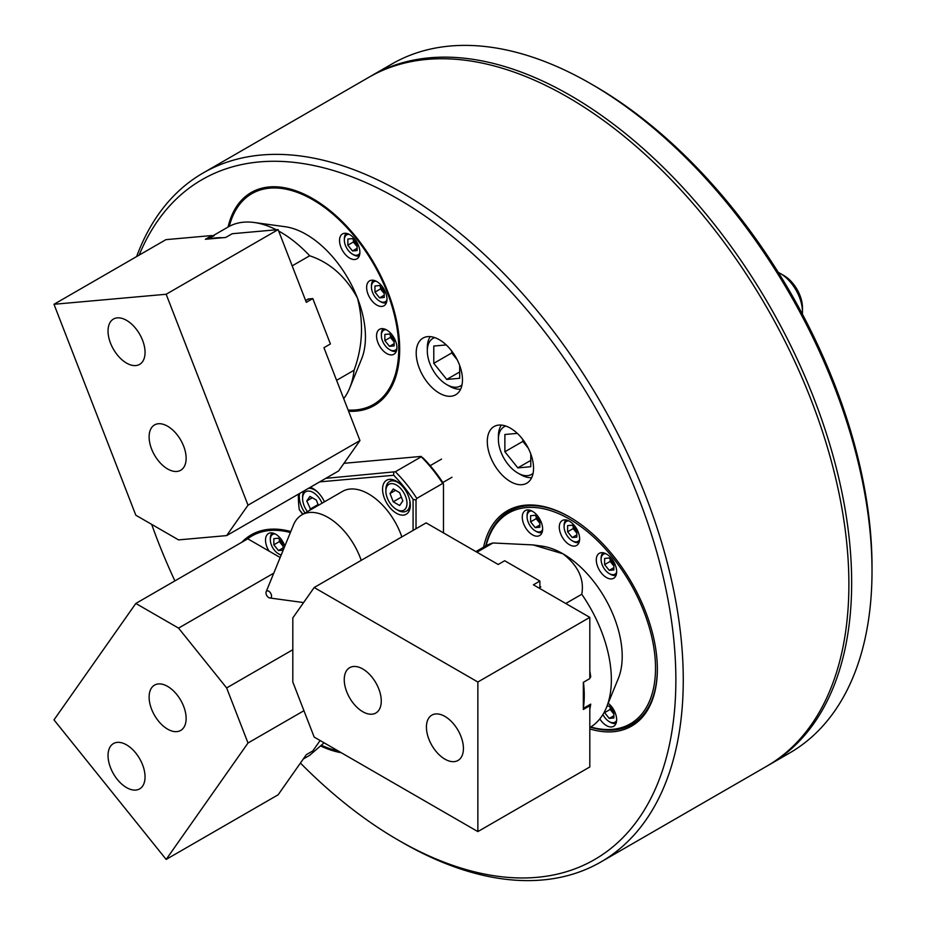 <?xml version="1.0" encoding="UTF-8"?>
<svg xmlns="http://www.w3.org/2000/svg" width="926" height="926" viewBox="0 0 926 926"><rect width="100%" height="100%" fill="white"/><g stroke="black" fill="none" stroke-linecap="round" stroke-linejoin="round"><path stroke-width="1.39" d="M510.423 481.589A32.711 18.89 -120 0 0 526.778 483.21A32.711 18.89 -120 0 0 526.778 445.441A32.711 18.89 -120 0 0 494.067 426.55A32.711 18.89 -120 0 0 489.055 452.768A32.711 18.89 -120 0 0 510.423 481.589M439.329 393.145A32.711 18.89 -120 0 0 455.696 394.765A32.711 18.89 -120 0 0 455.696 356.996A32.711 18.89 -120 0 0 422.974 338.106A32.711 18.89 -120 0 0 417.962 364.323A32.711 18.89 -120 0 0 439.329 393.145M320.546 745.928A122.996 71.013 -120 0 0 341.277 752.734M290.787 531.547A122.996 71.013 -120 0 0 251.201 534.858A122.996 71.013 -120 0 0 241.848 542.231M348.581 411.237A122.996 71.013 -120 0 0 374.197 405.565A122.996 71.013 -120 0 0 374.208 263.528A122.996 71.013 -120 0 0 251.201 192.515A122.996 71.013 -120 0 0 228.074 227.032M300.429 763.059A392.555 226.639 -120 0 0 398.284 840.137A392.555 226.639 -120 0 0 673.792 717.766A392.555 226.639 -120 0 0 465.477 247.427A392.555 226.639 -120 0 0 139.166 255.101M151.679 524.371A392.555 226.639 -120 0 0 174.898 580.891M401.988 842.278L398.284 840.137L401.988 842.278A397.786 229.66 60 0 1 401.977 842.278A397.786 229.66 60 0 0 600.881 861.979A397.786 229.66 60 0 0 600.881 402.66A397.786 229.66 60 0 0 203.095 173A397.786 229.66 60 0 0 136.631 256.56M483.603 547.15A124.304 71.765 60 0 1 569.467 516.951A124.304 71.765 60 0 1 657.356 669.197A124.304 71.765 60 0 1 589.816 728.936M600.881 861.979L766.497 766.358A397.786 229.66 -120 0 0 766.508 307.038A397.786 229.66 -120 0 0 368.722 77.379L203.095 173M590.418 727.211A122.996 71.013 -120 0 0 631.879 724.433A122.996 71.013 -120 0 0 657.356 668.665A122.996 71.013 60 0 1 631.879 724.433A122.996 71.013 60 0 1 590.418 727.211M569.93 517.217A122.996 71.013 -120 0 0 508.883 511.395A122.996 71.013 -120 0 0 485.756 545.912A122.996 71.013 60 0 1 508.883 511.395A122.996 71.013 60 0 1 569.93 517.217M594.446 85.863L590.742 83.722L594.446 85.863A392.555 226.639 60 0 1 872.014 566.631L872.014 570.902A397.786 229.66 -120 0 0 590.742 83.722L590.742 83.722A397.786 229.66 -120 0 0 391.848 64.021L371.5 75.77A397.786 229.66 60 0 1 769.274 305.43A397.786 229.66 60 0 1 769.274 764.76A397.786 229.66 60 0 1 767.885 765.547M370.111 76.58A397.786 229.66 60 0 1 371.5 75.77M769.274 764.76L789.635 753A397.786 229.66 -120 0 0 872.014 570.902M590.742 727.014A121.688 70.26 -120 0 0 655.214 659.682A121.688 70.26 -120 0 0 576.62 523.572A121.688 70.26 -120 0 0 486.081 545.738M599.817 718.9A14.388 8.311 -120 0 0 606.472 725.59A14.388 8.311 -120 0 0 613.672 726.297A14.388 8.311 -120 0 0 616.172 715.879A14.388 8.311 -120 0 0 608.197 703.251M532.45 534.811A14.388 8.311 -120 0 0 539.65 535.529A14.388 8.311 -120 0 0 539.65 518.907A14.388 8.311 -120 0 0 525.25 510.596A14.388 8.311 -120 0 0 523.051 522.125A14.388 8.311 -120 0 0 532.45 534.811M606.472 577.546A14.388 8.311 -120 0 0 613.672 578.264A14.388 8.311 -120 0 0 613.672 561.642A14.388 8.311 -120 0 0 599.272 553.331A14.388 8.311 -120 0 0 597.062 564.86A14.388 8.311 -120 0 0 606.472 577.546M569.455 544.731A14.388 8.311 -120 0 0 576.655 545.437A14.388 8.311 -120 0 0 576.655 528.827A14.388 8.311 -120 0 0 562.267 520.516A14.388 8.311 -120 0 0 560.056 532.045A14.388 8.311 -120 0 0 569.455 544.731M802.391 314.122A31.403 18.126 -120 0 0 802.472 311.912A31.403 18.126 -120 0 0 780.271 273.448A31.403 18.126 -120 0 0 778.315 272.418M783.963 275.589L780.271 273.448L783.963 275.589A26.171 15.105 60 0 1 802.472 307.64L802.472 311.912M583.449 682.277A104.684 60.433 60 0 1 583.334 708.309M589.816 671.037A104.684 60.433 60 0 1 590.73 676.987L589.816 677.519M590.73 676.987L589.816 676.987M606.484 707.418A104.684 60.433 60 0 0 581.76 594.26C584.491 579.225 578.241 565.74 562.985 553.806A83.745 48.349 60 0 1 618.302 678.527L606.484 707.418A104.684 60.433 60 0 1 589.816 727.57M476.936 552.209L492.933 542.972A104.684 60.433 60 0 0 485.004 546.34L475.883 551.607M533.144 544.928L541.849 546.109A83.745 48.349 60 0 1 562.985 553.806L533.144 544.928L492.933 542.972M583.334 708.39L590.73 704.13A104.684 60.433 60 0 1 589.816 709.027M581.76 594.26L565.763 603.486M538.955 588.01L540.807 586.945L539.881 586.413M539.881 587.478L539.881 581.065L504.67 560.739L498.188 564.478L426.134 522.877L314.18 587.512L477.862 682.011L589.816 617.376L589.816 678.596L583.334 682.335L583.334 709.478L589.816 705.739L588.878 705.195M539.881 581.065L533.399 584.815L589.816 617.376M314.18 587.512L292.813 617.92L292.813 682.022L314.18 737.084L477.862 831.594L477.862 682.011M589.816 705.739L589.816 766.96L477.862 831.594M444.92 716.423A26.171 15.105 -120 0 0 431.84 715.127A26.171 15.105 -120 0 0 431.84 745.337A26.171 15.105 -120 0 0 458.011 760.454A26.171 15.105 -120 0 0 462.016 739.48A26.171 15.105 -120 0 0 444.92 716.423M362.76 668.977A26.171 15.105 -120 0 0 349.669 667.681A26.171 15.105 -120 0 0 349.669 697.903A26.171 15.105 -120 0 0 375.84 713.02A26.171 15.105 -120 0 0 379.857 692.046A26.171 15.105 -120 0 0 362.76 668.977M443.485 532.89L443.485 484.171L442.697 483.441A102.068 58.928 -120 0 0 421.272 456.784L395.367 471.751A102.068 58.928 60 0 1 416.793 498.396L416.017 500.028L416.017 528.723M442.697 483.441L416.793 498.396M421.272 456.784L423.298 458.173A99.441 57.412 60 0 1 442.697 482.307L443.485 484.171M302.698 514.37L299.26 509.578L302.987 514.208M298.38 494.171A99.441 57.412 -120 0 0 298.357 496.116A99.441 57.412 -120 0 0 299.26 509.578M268.748 597.617A3.924 2.269 -120 0 0 269.744 597.976A3.924 2.269 -120 0 0 270.716 593.277A3.924 2.269 -120 0 0 266.156 591.772A3.924 2.269 -120 0 0 268.748 597.617M361.209 560.357A52.342 30.222 -120 0 0 301.876 514.844A52.342 30.222 -120 0 0 293.473 524.961L266.156 591.772M401.849 536.895A52.342 30.222 -120 0 0 342.516 491.393L301.876 514.844M413.089 530.413L413.089 499.403A99.441 57.412 -120 0 0 393.689 475.269L319.678 481.879M396.444 513.259A19.631 11.332 -120 0 0 406.248 514.231A19.631 11.332 -120 0 0 406.248 491.567A19.631 11.332 -120 0 0 386.628 480.235A19.631 11.332 -120 0 0 383.619 495.954A19.631 11.332 -120 0 0 396.444 513.259M324.436 501.823A19.631 11.332 -120 0 0 310.256 487.319M299.596 493.477A19.631 11.332 -120 0 0 305.071 513.004M325.802 478.348L395.367 471.751M393.7 472.283L393.689 475.269M413.089 499.403L416.017 500.028M421.18 456.414L343.963 463.313M613.869 713.726A6.54 3.773 60 0 1 612.48 712.314L613.869 714.05M610.176 707.221L610.176 709.443L612.48 712.314A6.54 3.773 60 0 1 610.234 707.302M604.62 711.481L604.62 712.65L609.25 718.402L613.869 717.986L613.869 711.816L609.25 706.063L606.958 706.272M602.919 714.502A11.517 6.644 -120 0 0 609.25 721.632A11.517 6.644 -120 0 0 616.623 720.463M616.068 723.299A13.08 7.558 60 0 1 610.361 722.28L609.25 721.632M613.869 715.729L609.25 718.402M610.176 709.443L604.62 712.65M539.846 522.958A6.54 3.773 60 0 1 538.469 521.546L539.846 523.271M536.154 516.442L536.154 518.664L538.469 521.546A6.54 3.773 60 0 1 536.212 516.523M530.598 515.701L530.598 521.87L535.228 527.623L539.846 527.218L539.846 521.049L535.228 515.284L530.598 515.701M531.79 510.955A11.517 6.644 -120 0 0 527.079 516.754A11.517 6.644 -120 0 0 535.228 530.864A11.517 6.644 -120 0 0 542.601 529.695M542.046 532.519A13.08 7.558 60 0 1 536.339 531.501L535.228 530.864M527.079 516.754L527.079 515.481A13.08 7.558 60 0 1 529.059 510.018M539.846 524.961L535.228 527.623M536.154 518.664L530.598 521.87M613.869 565.693A6.54 3.773 60 0 1 612.48 564.281L613.869 566.006M610.176 559.177L610.176 561.399L612.48 564.281A6.54 3.773 60 0 1 610.234 559.258M604.62 558.436L604.62 564.605L609.25 570.358L613.869 569.953L613.869 563.784L609.25 558.031L604.62 558.436M605.812 553.69A11.517 6.644 -120 0 0 601.101 559.489A11.517 6.644 -120 0 0 609.25 573.599A11.517 6.644 -120 0 0 616.623 572.43M616.068 575.254A13.08 7.558 60 0 1 610.361 574.236L609.25 573.599M601.101 559.489L601.101 558.216A13.08 7.558 60 0 1 603.069 552.753M613.869 567.696L609.25 570.358M610.176 561.399L604.62 564.605M525.343 443.068A18.323 10.58 -120 0 0 528.109 447.871M522.831 439.549L522.831 441.401L528.26 448.149M517.333 433.38L504.878 434.491L504.878 451.761L517.831 467.873L530.783 466.716L530.783 453.948M523.479 440.359L520.447 436.586M505.804 426.041A27.479 15.869 -120 0 0 498.396 439.387A27.479 15.869 -120 0 0 501.001 452.108A27.479 15.869 -120 0 0 517.831 473.047A27.479 15.869 -120 0 0 533.087 473.302M498.396 439.387L498.396 436.181A31.403 18.126 60 0 1 501.383 425.069M531.721 477.619A31.403 18.126 60 0 1 520.609 474.644L517.831 473.047M530.783 460.396L517.831 467.873M522.831 441.401L504.878 451.761M576.863 532.867A6.54 3.773 60 0 1 575.474 531.466L576.863 533.191M573.159 526.362L573.159 528.584L575.474 531.466A6.54 3.773 60 0 1 573.229 526.443M567.615 525.621L567.615 531.79L572.233 537.543L576.863 537.126L576.863 530.957L572.233 525.204L567.615 525.621M568.795 520.863A11.517 6.644 -120 0 0 564.096 526.674A11.517 6.644 -120 0 0 572.233 540.772A11.517 6.644 -120 0 0 579.618 539.603M579.051 542.439A13.08 7.558 60 0 1 573.344 541.421L572.233 540.772M564.096 526.674L564.096 525.389A13.08 7.558 60 0 1 566.064 519.937M576.863 534.869L572.233 537.543M573.159 528.584L567.615 531.79M225.724 237.461L232.206 233.722L278.124 229.625L166.159 294.26L53.986 304.284L165.939 239.649L211.857 235.54L205.375 239.278L225.724 237.461M307.999 299.017L312.803 298.577L330.408 343.963L323.938 347.701L359.959 440.556L248.006 505.191L226.639 535.598L178.556 539.893L135.821 515.215L53.986 304.284M212.32 236.755L211.857 235.54M248.006 505.191L166.159 294.26M312.803 298.577L306.321 302.327L278.124 229.625M110.518 343.152A26.171 15.105 -120 0 0 139.629 364.381A26.171 15.105 -120 0 0 139.629 334.159A26.171 15.105 -120 0 0 113.458 319.053A26.171 15.105 -120 0 0 110.518 343.152M151.598 449.029A26.171 15.105 -120 0 0 180.709 470.269A26.171 15.105 -120 0 0 180.709 440.047A26.171 15.105 -120 0 0 154.538 424.93A26.171 15.105 -120 0 0 151.598 449.029M359.959 440.556L338.592 470.952L226.639 535.598M303.936 710.705L248.006 742.999L166.159 859.432L278.124 794.797L306.321 754.667L312.803 750.928L320.118 740.522M280.173 557.51L247.774 538.805L135.821 603.451L53.986 719.884L166.159 859.432M142.569 786.162A26.171 15.105 -120 0 0 137.812 755.778A26.171 15.105 -120 0 0 113.458 743.566A26.171 15.105 -120 0 0 113.458 773.777A26.171 15.105 -120 0 0 139.629 788.894A26.171 15.105 -120 0 0 142.569 786.162M183.649 727.72A26.171 15.105 -120 0 0 178.892 697.336A26.171 15.105 -120 0 0 154.538 685.113A26.171 15.105 -120 0 0 154.538 715.335A26.171 15.105 -120 0 0 180.709 730.44A26.171 15.105 -120 0 0 183.649 727.72M135.821 603.451L178.556 628.117L226.639 687.925L248.006 742.999M292.813 649.728L226.639 687.925M273.772 573.148L178.556 628.117M454.249 354.635A18.323 10.58 -120 0 0 457.016 359.427M451.738 351.104L451.738 352.956L457.166 359.716M446.239 344.935L433.785 346.046L433.785 363.328L446.737 379.44L459.69 378.283L459.69 365.504M452.386 351.926L449.353 348.141M434.711 337.596A27.479 15.869 -120 0 0 427.303 350.942A27.479 15.869 -120 0 0 429.907 363.663A27.479 15.869 -120 0 0 446.737 384.603A27.479 15.869 -120 0 0 462.005 384.857M427.303 350.942L427.303 347.748A31.403 18.126 60 0 1 430.289 336.636M460.627 389.175A31.403 18.126 60 0 1 449.515 386.2L446.737 384.603M459.69 371.963L446.737 379.44M451.738 352.956L433.785 363.328M210.526 238.827A104.684 60.433 60 0 1 222.772 237.727M212.204 236.466A104.684 60.433 60 0 1 214.172 235.69L208.408 239.012M212.123 236.234L228.247 226.928A104.684 60.433 60 0 1 254.175 222.495A104.684 60.433 60 0 1 276.307 229.787M278.668 231.037A104.684 60.433 60 0 1 309.666 255.773C329.876 262.475 345.826 276.619 357.505 298.195A83.745 48.349 60 0 1 361.545 359.114L349.727 388.006A104.684 60.433 60 0 1 343.708 398.666M254.175 222.495L285.092 226.708A83.745 48.349 60 0 1 357.505 298.195C363.791 322.885 362.645 346.891 354.079 370.238L336.589 380.331M354.079 370.238A104.684 60.433 60 0 1 349.727 388.006M292.176 265.866L309.666 255.773M305.58 300.406L309.087 298.913M303.277 758.996L309.666 755.315L324.088 742.814M357.112 246.281A6.54 3.773 60 0 1 355.723 244.869L357.112 246.594M352.493 250.958L357.112 250.541L357.112 244.371L352.493 238.619L347.863 239.024L347.863 245.193L352.493 250.958L357.112 248.284M349.056 234.278A11.517 6.644 -120 0 0 344.345 240.089A11.517 6.644 -120 0 0 345.433 245.413A11.517 6.644 -120 0 0 352.493 254.187A11.517 6.644 -120 0 0 359.867 253.018M344.345 240.089L344.345 238.804A13.08 7.558 60 0 1 346.312 233.352M359.311 255.842A13.08 7.558 60 0 1 353.605 254.824L352.493 254.187M353.419 239.765L353.419 241.987L355.723 244.869A6.54 3.773 60 0 1 353.477 239.846M353.419 241.987L347.863 245.193M394.129 341.671A6.54 3.773 60 0 1 392.74 340.259L394.129 341.983M389.499 346.336L394.129 345.93L394.129 339.761L389.499 334.008L384.869 334.413L384.869 340.583L389.499 346.336L394.129 343.673M386.061 329.668A11.517 6.644 -120 0 0 381.362 335.467A11.517 6.644 -120 0 0 382.45 340.803A11.517 6.644 -120 0 0 389.499 349.577A11.517 6.644 -120 0 0 396.884 348.407M381.362 335.467L381.362 334.193A13.08 7.558 60 0 1 383.329 328.73M396.316 351.232A13.08 7.558 60 0 1 390.61 350.213L389.499 349.577M390.425 335.154L390.425 337.377L392.74 340.259A6.54 3.773 60 0 1 390.494 335.235M390.425 337.377L384.869 340.583M283.09 545.889A6.54 3.773 60 0 1 281.712 544.476L283.09 546.201M279.397 539.372L279.397 541.606L281.712 544.476A6.54 3.773 -120 0 1 279.455 539.453M283.09 543.979L278.471 538.226L273.841 538.643L273.841 544.812L278.471 550.565L283.09 550.148L283.09 543.979M275.034 533.885A11.517 6.644 -120 0 0 270.323 539.696A11.517 6.644 -120 0 0 278.471 553.794A11.517 6.644 -120 0 0 281.261 554.836M281.122 555.172A13.08 7.558 60 0 1 279.583 554.431L278.471 553.794M270.323 539.696L270.323 538.411A13.08 7.558 60 0 1 271.561 533.781A13.08 7.558 60 0 1 272.302 532.959M283.09 547.891L278.471 550.565M279.397 541.606L273.841 544.812M374.66 405.287A122.996 71.013 60 0 1 348.35 410.635M229 226.511A122.996 71.013 60 0 1 251.664 192.249M348.118 410.044A121.688 70.26 -120 0 0 387.218 292.385A121.688 70.26 -120 0 0 300.962 193.835A121.688 70.26 -120 0 0 229.324 226.326M358.524 245.598A14.388 8.311 -120 0 0 342.516 233.919A14.388 8.311 -120 0 0 342.516 250.541A14.388 8.311 -120 0 0 356.915 258.852A14.388 8.311 -120 0 0 358.524 245.598M395.541 340.988A14.388 8.311 -120 0 0 379.521 329.309A14.388 8.311 -120 0 0 379.521 345.93A14.388 8.311 -120 0 0 393.92 354.241A14.388 8.311 -120 0 0 395.541 340.988M385.621 292.523A14.388 8.311 -120 0 0 369.613 280.844A14.388 8.311 -120 0 0 369.613 297.466A14.388 8.311 -120 0 0 384.001 305.777A14.388 8.311 -120 0 0 385.621 292.523M242.774 541.698A122.996 71.013 60 0 1 251.664 534.603M339.391 751.646A122.996 71.013 60 0 1 321.264 745.303M321.345 745.233A121.688 70.26 -120 0 0 338.326 751.032M290.382 532.543A121.688 70.26 -120 0 0 247.149 539.175M284.838 546.097A14.388 8.311 -120 0 0 268.494 533.526A14.388 8.311 -120 0 0 266.885 535.031A14.388 8.311 -120 0 0 269.072 551.109M384.209 293.206A6.54 3.773 60 0 1 382.82 291.794L384.209 293.519M379.579 297.883L384.209 297.466L384.209 291.296L379.579 285.544L374.961 285.96L374.961 292.13L379.579 297.883L384.209 295.209M376.141 281.203A11.517 6.644 -120 0 0 371.442 287.014A11.517 6.644 -120 0 0 372.53 292.338A11.517 6.644 -120 0 0 379.579 301.112A11.517 6.644 -120 0 0 386.964 299.943M371.442 287.014L371.442 285.729A13.08 7.558 60 0 1 373.41 280.277M386.397 302.779A13.08 7.558 60 0 1 380.69 301.749L379.579 301.112M380.505 286.69L380.505 288.924L382.82 291.794A6.54 3.773 60 0 1 380.574 286.782M380.505 288.924L374.961 292.13M318.394 505.318L316.368 500.109L309.955 496.405L306.761 500.966L310.789 509.705M322.04 503.212A14.92 8.612 -120 0 0 310.198 491.266A14.92 8.612 -120 0 0 302.617 498.582A14.92 8.612 -120 0 0 307.467 511.627M302.617 498.582L302.617 496.868A17.015 9.816 60 0 1 304.295 490.757M308.508 488.326A17.015 9.816 60 0 1 317.734 492.169M318.093 504.531L309.955 509.231M312.305 497.76L306.761 500.966M393.237 488.963L390.031 493.523L393.237 501.788L399.638 505.492L402.845 500.931L399.638 492.667L393.237 488.963M401.71 489.727A14.92 8.612 -120 0 0 385.887 491.139A14.92 8.612 -120 0 0 396.444 509.404A14.92 8.612 -120 0 0 406.63 506.267A14.92 8.612 -120 0 0 401.71 489.727M409.547 499.519A17.015 9.816 60 0 1 406.421 511.106A17.015 9.816 60 0 1 397.914 510.261L396.444 509.404M385.887 491.139L385.887 489.426A17.015 9.816 60 0 1 389.418 481.647A17.015 9.816 60 0 1 401.004 484.726M401.363 497.1L393.237 501.788M395.576 490.317L390.031 493.523M298.357 496.116L298.357 494.183M269.744 597.976L303.578 602.583M392.832 479.668L389.418 481.647M409.836 509.138L406.421 511.106M441.54 459.099L430.173 465.662M452.004 477.237L442.802 482.55"/></g></svg>
